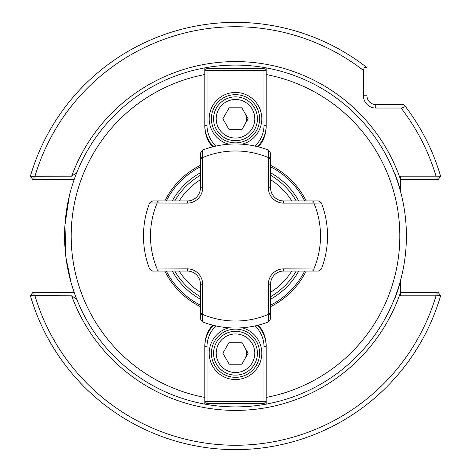 <?xml version="1.0" encoding="UTF-8"?>
<svg xmlns="http://www.w3.org/2000/svg" width="471" height="471" viewBox="0 0 471 471"><rect width="100%" height="100%" fill="white"/><g stroke="black" fill="none" stroke-linecap="round" stroke-linejoin="round"><path stroke-width="0.71" d="M298.567 394.845L305.703 391.819M293.957 396.6C309.206 390.5 309.206 390.5 293.957 396.6C278.355 401.728 278.355 401.728 293.957 396.6C278.355 401.728 278.355 401.728 293.957 396.6M177.043 75.395C192.645 70.261 192.645 70.261 177.043 75.395C192.645 70.261 192.645 70.261 177.043 75.395C161.794 81.495 161.794 81.495 177.043 75.395C161.794 81.495 161.794 81.495 177.043 75.395M244.991 347.745A10.957 10.957 0 0 1 244.991 358.702M244.991 113.293A10.957 10.957 0 0 1 244.991 124.25M215.959 146.069A28.484 28.484 0 0 1 207.016 125.345L207.016 70.568L263.984 70.568L263.984 68.372L266.174 70.568L266.174 67.865A170.908 170.908 0 0 1 266.174 404.13L266.174 401.427L266.174 404.13A170.908 170.908 0 0 1 204.826 404.13L204.826 401.427L204.826 404.13A170.908 170.908 0 0 1 235.5 65.086A170.908 170.908 0 0 1 395.016 174.641L395.016 173.929A171.167 171.167 0 0 1 400.709 191.25L400.709 192.239M258.391 146.864A30.674 30.674 0 0 0 266.174 126.44L266.174 67.865A170.908 170.908 0 0 1 395.016 174.641M212.609 325.131A30.674 30.674 0 0 0 204.826 345.555L204.826 401.427L207.016 401.427L207.016 346.65A28.484 28.484 0 0 1 215.959 325.926M204.826 70.568L204.826 67.865L204.826 70.568L207.016 68.372L207.016 70.568L204.826 70.568L204.826 126.44A30.674 30.674 0 0 0 212.609 146.864M270.56 306.656A78.881 78.881 0 0 0 306.162 271.055M306.162 200.94A78.881 78.881 0 0 0 270.56 165.333M255.041 325.926A28.484 28.484 0 0 1 263.984 346.65L263.984 401.427L266.174 401.427L266.174 345.555A30.674 30.674 0 0 0 258.391 325.131M200.44 175.277A70.114 70.114 0 0 0 174.776 200.94M174.776 271.055A70.114 70.114 0 0 0 200.44 296.718M270.56 296.718A70.114 70.114 0 0 0 296.224 271.055M296.224 200.94A70.114 70.114 0 0 0 270.56 175.277M200.44 179.698A66.323 66.323 0 0 0 179.204 200.94M179.204 271.055A66.323 66.323 0 0 0 200.44 292.297M270.56 292.297A66.323 66.323 0 0 0 291.796 271.055M291.796 200.94A66.323 66.323 0 0 0 270.56 179.698M200.44 166.805A77.568 77.568 0 0 0 166.31 200.94M166.31 271.055A77.568 77.568 0 0 0 200.44 305.19M270.56 305.19A77.568 77.568 0 0 0 304.69 271.055M304.69 200.94A77.568 77.568 0 0 0 270.56 166.805M200.44 165.333A78.881 78.881 0 0 0 164.838 200.94M164.838 271.055A78.881 78.881 0 0 0 200.44 306.656M440.626 176.313A213.634 213.634 0 0 0 403.894 104.527A213.634 213.634 0 0 1 440.626 176.313A213.634 213.634 0 0 0 403.894 104.527A213.634 213.634 0 0 1 440.626 176.313L437.035 176.178L437.035 179.686L438.077 179.686L440.626 176.313A213.634 213.634 0 0 0 403.894 104.527L375.734 104.527A8.766 8.766 0 0 1 366.968 95.766L366.968 67.6A213.634 213.634 0 0 0 30.374 176.313L32.923 179.686L74.135 179.686L72.693 184.002M69.296 196.177L64.945 225.114L65.964 257.631L71.097 282.694L74.135 292.308L32.923 292.308L30.374 295.682L71.663 295.817A174.417 174.417 0 0 0 400.709 291.902L400.709 280.745A171.167 171.167 0 0 1 395.016 298.066L395.016 297.354M400.709 279.756L400.709 280.745M400.709 191.25L400.709 180.093A174.417 174.417 0 0 0 71.663 176.178L76.755 172.674M34.978 292.308L34.978 295.817A209.254 209.254 0 0 0 436.022 295.817L400.709 295.817L400.709 291.902M400.709 180.093L400.709 176.178L436.022 176.178A209.254 209.254 0 0 0 401.068 108.036C403.865 107.694 404.766 106.523 403.782 104.527M76.755 299.32L71.663 295.817M400.709 179.686L437.035 179.686M437.035 176.178L436.022 176.178L436.022 179.686M366.968 67.712C364.972 66.729 363.806 67.636 363.465 70.426L363.465 95.766A12.27 12.27 0 0 0 375.734 108.036L401.068 108.036M71.663 176.178L30.374 176.313A213.634 213.634 0 0 1 366.968 67.6A213.634 213.634 0 0 0 30.374 176.313A213.634 213.634 0 0 1 366.968 67.6A213.634 213.634 0 0 0 30.374 176.313A213.634 213.634 0 0 1 366.968 67.6M31.198 294.593L32.923 292.308M437.035 292.308L437.035 295.812L440.626 295.682L438.077 292.308L400.709 292.308M436.022 292.308L436.022 295.817L437.035 295.812M30.374 295.682A213.634 213.634 0 0 0 440.626 295.682A213.634 213.634 0 0 1 30.374 295.682M33.965 295.812L33.965 292.308M33.965 179.686L33.965 176.178M235.5 377.324A24.103 24.103 0 0 1 211.397 353.221A24.103 24.103 0 0 1 235.5 329.117A24.103 24.103 0 0 1 259.603 353.221A24.103 24.103 0 0 1 235.5 377.324M228.847 327.787A26.294 26.294 0 0 0 213.928 368.263A26.294 26.294 0 0 0 257.072 368.263A26.294 26.294 0 0 0 242.153 327.787M266.174 401.427L263.984 403.618L263.984 401.427L207.016 401.427L207.016 403.618L204.826 401.427M263.984 346.65L266.174 346.65A30.674 30.674 0 0 0 257.566 325.337M213.434 325.337A30.674 30.674 0 0 0 204.826 346.65L207.016 346.65M207.016 403.618L263.984 403.618M235.5 94.665A24.103 24.103 0 0 1 259.603 118.769A24.103 24.103 0 0 1 235.5 142.872A24.103 24.103 0 0 1 211.397 118.769A24.103 24.103 0 0 1 235.5 94.665M242.153 144.208A26.294 26.294 0 0 0 257.072 103.732A26.294 26.294 0 0 0 213.928 103.732A26.294 26.294 0 0 0 228.847 144.208M266.174 70.568L263.984 70.568L263.984 125.345A28.484 28.484 0 0 1 255.041 146.069M207.016 125.345L204.826 125.345A30.674 30.674 0 0 0 213.434 146.652M257.566 146.652A30.674 30.674 0 0 0 266.174 125.345L263.984 125.345M263.984 68.372L207.016 68.372M213.587 353.221A21.913 21.913 0 0 0 235.5 375.134A21.913 21.913 0 0 0 257.413 353.221A21.913 21.913 0 0 0 235.5 331.313A21.913 21.913 0 0 0 213.587 353.221M241.823 364.177L229.177 364.177L222.848 353.221L229.177 342.27L241.823 342.27L248.152 353.221L241.823 364.177M257.413 118.769A21.913 21.913 0 0 0 235.5 96.861A21.913 21.913 0 0 0 213.587 118.769A21.913 21.913 0 0 0 235.5 140.682A21.913 21.913 0 0 0 257.413 118.769M229.177 107.812L241.823 107.812L248.152 118.769L241.823 129.725L229.177 129.725L222.848 118.769L229.177 107.812M313.651 271.055L318.396 271.055L321.399 269.018L283.707 268.864A15.337 15.337 0 0 0 268.37 284.201L268.523 321.893L270.56 318.896L270.56 284.201A13.147 13.147 0 0 1 283.707 271.055L313.651 271.055L313.904 268.864A85.016 85.016 0 0 0 313.904 203.131L321.399 202.972L318.396 200.94L283.707 200.94A13.147 13.147 0 0 1 270.56 187.794L270.56 153.099L268.523 150.096L268.37 187.794A15.337 15.337 0 0 0 283.707 203.131L313.904 203.131L313.651 200.94M200.44 314.151L200.44 318.896L202.477 321.893L202.63 284.201A15.337 15.337 0 0 0 187.293 268.864L149.601 269.018L152.604 271.055L187.293 271.055A13.147 13.147 0 0 1 200.44 284.201L200.44 314.151L202.63 314.404A85.016 85.016 0 0 0 268.37 314.404L270.56 314.151M157.349 200.94L152.604 200.94L149.601 202.972L187.293 203.131A15.337 15.337 0 0 0 202.63 187.794L202.477 150.096L200.44 153.099L200.44 187.794A13.147 13.147 0 0 1 187.293 200.94L157.349 200.94L157.096 203.131A85.016 85.016 0 0 0 157.096 268.864L157.349 271.055M149.601 202.972A92.028 92.028 0 0 0 149.601 269.018A92.028 92.028 0 0 1 149.601 202.972M202.477 321.893A92.028 92.028 0 0 0 268.523 321.893A92.028 92.028 0 0 1 202.477 321.893M321.399 269.018A92.028 92.028 0 0 0 321.399 202.972A92.028 92.028 0 0 1 321.399 269.018M268.523 150.096A92.028 92.028 0 0 0 202.477 150.096M266.174 397.442A164.338 164.338 0 0 0 266.174 74.548M204.826 74.548A164.338 164.338 0 0 0 204.826 397.442M298.738 200.94A72.31 72.31 0 0 0 270.56 172.757M200.44 172.757A72.31 72.31 0 0 0 172.262 200.94M172.262 271.055A72.31 72.31 0 0 0 200.44 299.238M270.56 299.238A72.31 72.31 0 0 0 298.738 271.055M363.465 70.426A209.254 209.254 0 0 0 34.978 176.178L34.978 179.686M375.734 104.527L375.734 108.036M366.968 95.766L363.465 95.766M216.218 353.221A19.282 19.282 0 0 1 245.144 336.524A19.282 19.282 0 0 1 245.144 369.923A19.282 19.282 0 0 1 216.218 353.221M254.782 118.769A19.282 19.282 0 0 1 225.856 135.471A19.282 19.282 0 0 1 225.856 102.072A19.282 19.282 0 0 1 254.782 118.769M200.44 157.844L202.63 157.591A85.016 85.016 0 0 1 268.37 157.591L270.56 157.844M200.44 187.794L202.63 187.794M202.63 158.544L200.44 158.544M187.293 200.94L187.293 203.131M158.05 200.94L158.05 203.131M283.707 200.94L283.707 203.131M312.95 203.131L312.95 200.94M270.56 187.794L268.37 187.794M270.56 158.544L268.37 158.544M187.293 271.055L187.293 268.864M158.05 268.864L158.05 271.055M200.44 284.201L202.63 284.201M200.44 313.45L202.63 313.45M270.56 284.201L268.37 284.201M268.37 313.45L270.56 313.45M283.707 271.055L283.707 268.864M312.95 271.055L312.95 268.864"/></g></svg>
